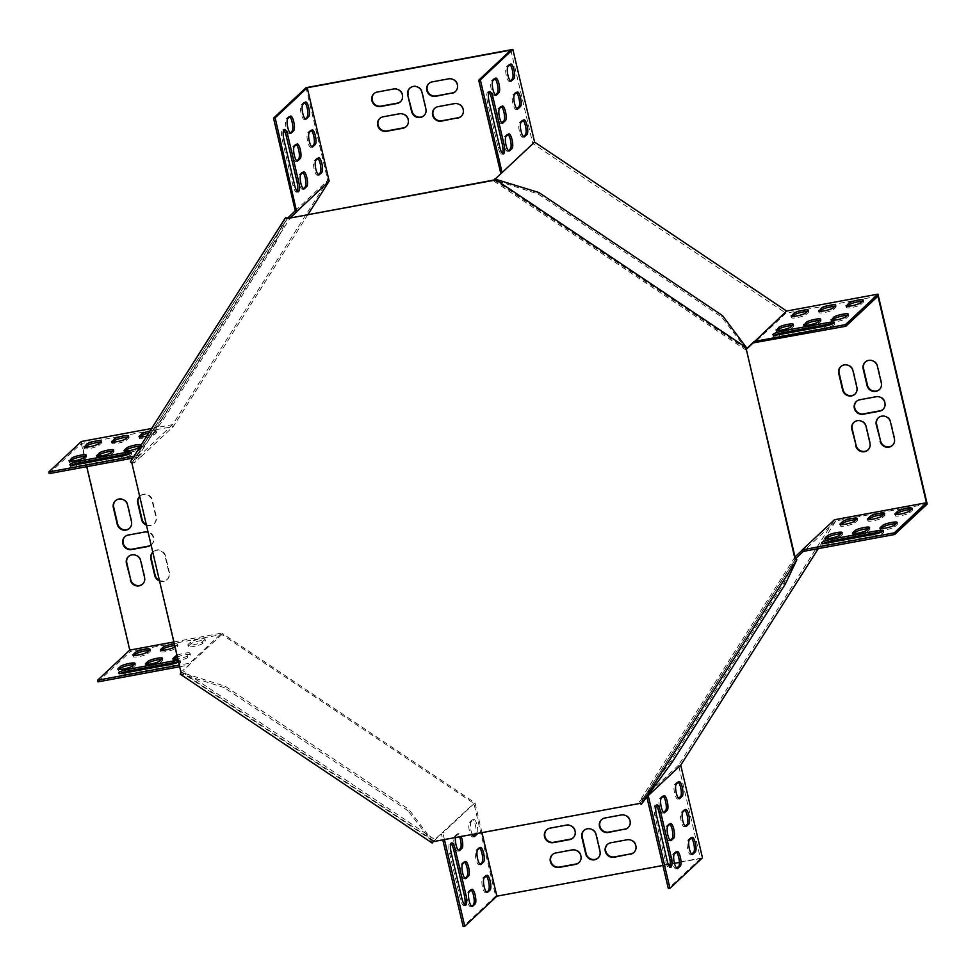 <?xml version="1.0" encoding="UTF-8"?>
<svg xmlns="http://www.w3.org/2000/svg" width="976" height="976" viewBox="0 0 976 976"><rect width="100%" height="100%" fill="white"/><g stroke="black" fill="none" stroke-linecap="round" stroke-linejoin="round"><path stroke-width="0.73" stroke-dasharray="4.88 3.66" d="M131.833 462.856L181.463 672.366L433.49 841.3L640.329 803.041L795.44 558.797L783.984 582.965L670.988 760.877L639.927 803.419M181.06 672.745L180.182 674.123M433.088 841.678L408.883 809.36L225.285 686.299L181.463 672.366M285.931 217.282L274.476 241.438L275.903 242.402L287.359 218.234L132.236 462.478L130.406 461.892M746.213 348.908L494.185 179.974L538.008 193.919L721.606 316.98L746.213 348.908M641.757 803.992L640.329 803.041M672.415 761.841L670.988 760.877M785.412 583.916L783.984 582.965M432.612 842.678L408.005 810.751L408.883 809.36M408.005 810.751L224.407 687.69L225.285 686.299M224.407 687.69L180.584 673.745M495.064 178.596L494.185 179.974M538.886 192.528L538.008 193.919M722.484 315.59L721.606 316.98M275.903 242.402L162.894 420.314L132.236 462.478M274.476 241.438L161.479 419.363L162.894 420.314M161.479 419.363L130.808 461.526M159.539 580.964A7.527 7.137 -133.1 0 0 168.97 572.802L165.09 556.283A7.527 7.137 -133.1 0 0 152.817 552.099A7.527 7.137 -133.1 0 0 152.781 552.148A7.527 7.137 -133.1 0 1 165.493 555.905L169.373 572.424A7.527 7.137 -133.1 0 1 159.393 580.354M151.109 545.035A7.527 7.137 -133.1 0 0 148.12 532.298M679.406 862.43L700.451 858.538L678.552 765.16L834.395 519.781M877.961 296.179L785.948 313.198L753.826 343.284M510.838 50.093L532.737 143.472L785.948 313.198M308.026 214.415L173.313 426.512L141.203 456.597L141.569 456.024L140.141 455.072L132.638 462.099L134.066 463.063L290.409 217.672M49.19 473.616L81.301 443.531L173.313 426.512M81.301 443.531L84.314 456.39M84.448 456.939L85.546 461.624M85.839 462.856L86.73 466.674M173.838 641.952L221.772 633.095L189.661 663.18L179.267 665.107M481.973 832.638L474.983 802.809L221.772 633.095M662.911 865.48L668.34 864.48M670.305 864.114L674.489 863.345M146.461 525.186A7.527 7.137 -133.1 0 0 155.892 517.024L152.012 500.505A7.527 7.137 -133.1 0 0 139.69 496.369M927.2 504.031L835.859 520.928L818.266 548.634M702.476 857.855L495.649 896.114L473.909 803.419L221.881 634.498L130.54 651.382L81.313 441.506M151.622 428.501L172.654 424.609L327.777 180.365L306.037 87.669M406.443 126.343A7.527 7.137 -133.1 0 0 399.794 113.436L383.507 116.449A7.527 7.137 -133.1 0 0 379.859 118.377M855.086 393.987A7.527 7.137 -133.1 0 0 857.27 386.996L853.39 370.465A7.527 7.137 -133.1 0 0 840.922 366.488M129.686 528.162A7.527 7.137 -133.1 0 0 131.858 521.172L127.978 504.641A7.527 7.137 -133.1 0 0 115.51 500.664M455.585 91.39A7.527 7.137 -133.1 0 0 448.948 78.483L432.661 81.496A7.527 7.137 -133.1 0 0 429.013 83.424M892.601 445.251A7.527 7.137 -133.1 0 0 894.785 438.248L890.905 421.73A7.527 7.137 -133.1 0 0 878.437 417.74M598.19 857.88A7.527 7.137 -133.1 0 0 600.374 850.877L596.495 834.358A7.527 7.137 -133.1 0 0 584.026 830.369M883.097 409.286A7.527 7.137 -133.1 0 0 876.46 396.378L860.173 399.391A7.527 7.137 -133.1 0 0 856.525 401.319M424.084 115.546A7.527 7.137 -133.1 0 0 426.268 108.543L422.388 92.012A7.527 7.137 -133.1 0 0 409.92 88.035M151.097 544.974A7.527 7.137 -133.1 0 0 144.948 531.688L128.661 534.689A7.527 7.137 -133.1 0 0 125.013 536.617M628.251 827.526A7.527 7.137 -133.1 0 0 621.614 814.618L605.327 817.632A7.527 7.137 -133.1 0 0 601.667 819.559M579.097 862.491A7.527 7.137 -133.1 0 0 572.461 849.571L556.174 852.585A7.527 7.137 -133.1 0 0 552.526 854.512M634.058 852.316A7.527 7.137 -133.1 0 0 627.422 839.409L611.135 842.422A7.527 7.137 -133.1 0 0 607.487 844.35M573.29 837.701A7.527 7.137 -133.1 0 0 566.641 824.781L550.354 827.794A7.527 7.137 -133.1 0 0 546.706 829.722M879.522 389.473A7.527 7.137 -133.1 0 0 881.694 382.482L877.814 365.951A7.527 7.137 -133.1 0 0 865.346 361.962M400.624 101.553A7.527 7.137 -133.1 0 0 393.987 88.645L377.7 91.659A7.527 7.137 -133.1 0 0 374.052 93.586M142.764 583.941A7.527 7.137 -133.1 0 0 144.948 576.95L141.069 560.419A7.527 7.137 -133.1 0 0 128.6 556.442M868.176 449.765A7.527 7.137 -133.1 0 0 870.348 442.775L866.468 426.244A7.527 7.137 -133.1 0 0 854 422.266M461.404 116.181A7.527 7.137 -133.1 0 0 454.767 103.273L438.48 106.286A7.527 7.137 -133.1 0 0 434.832 108.214M146.315 524.576A7.527 7.137 -133.1 0 0 156.294 516.658L152.415 500.127A7.527 7.137 -133.1 0 0 139.702 496.394M141.569 456.024L134.066 463.063M746.323 349.371L745.737 349.92L493.71 180.987L502.091 172.581M746.262 349.091L745.737 349.92M221.881 634.498L182.744 670.61L434.771 839.543L473.909 803.419M179.657 666.754L189.368 664.961L182.744 670.61M795.001 556.918L639.292 801.711L646.795 794.684L648.223 795.635M795.269 558.04L794.415 557.467M795.562 558.882L640.72 802.662L646.99 796.794M640.72 802.662L639.292 801.711M835.859 520.928L803.346 551.391M678.552 765.16L646.441 795.245L646.844 796.989M881.792 531.932A8.601 1.427 166.8 0 1 883.634 532.371A8.601 1.427 166.8 0 1 873.264 536.202L828.478 544.486A8.601 1.427 166.8 0 1 822.097 544.584A8.601 1.427 166.8 0 1 823.549 543.364M895.956 523.648A7.527 1.244 166.8 0 1 897.469 524.027A7.527 1.244 166.8 0 1 897.261 524.429L894.76 526.772A7.527 1.244 166.8 0 1 886.891 529.529A7.527 1.244 166.8 0 1 880.303 529.809A7.527 1.244 166.8 0 1 880.511 529.407L881.438 528.541M840.983 533.811A7.527 1.244 166.8 0 1 842.508 534.189A7.527 1.244 166.8 0 1 842.3 534.592L839.799 536.934A7.527 1.244 166.8 0 1 831.93 539.704A7.527 1.244 166.8 0 1 825.342 539.972A7.527 1.244 166.8 0 1 825.55 539.582L826.477 538.715M868.469 528.724A7.527 1.244 166.8 0 1 869.982 529.114A7.527 1.244 166.8 0 1 869.787 529.517L867.286 531.859A7.527 1.244 166.8 0 1 859.417 534.616A7.527 1.244 166.8 0 1 852.829 534.897A7.527 1.244 166.8 0 1 853.024 534.494L853.951 533.628M855.989 519.744A7.527 1.244 166.8 0 1 857.514 520.135A7.527 1.244 166.8 0 1 857.306 520.537L854.805 522.88A7.527 1.244 166.8 0 1 846.936 525.637A7.527 1.244 166.8 0 1 840.348 525.918A7.527 1.244 166.8 0 1 840.556 525.515L841.483 524.649M910.962 509.582A7.527 1.244 166.8 0 1 912.475 509.972A7.527 1.244 166.8 0 1 912.267 510.363L909.766 512.717A7.527 1.244 166.8 0 1 901.897 515.474A7.527 1.244 166.8 0 1 895.309 515.755A7.527 1.244 166.8 0 1 895.517 515.352L896.444 514.486M883.475 514.669A7.527 1.244 166.8 0 1 884.988 515.047A7.527 1.244 166.8 0 1 884.793 515.45L882.292 517.792A7.527 1.244 166.8 0 1 874.423 520.55A7.527 1.244 166.8 0 1 867.835 520.83A7.527 1.244 166.8 0 1 868.03 520.428L868.957 519.561M700.451 858.538L668.34 888.624M495.649 896.114L463.136 926.578M656.214 805.639A8.601 2.342 79.5 0 0 655.299 805.237A8.601 2.342 79.5 0 0 654.859 815.57L665.522 861.027A8.601 2.342 79.5 0 0 669.097 867.615A8.601 2.342 79.5 0 0 669.804 866.92M676.405 852.06A7.527 2.05 79.5 0 0 675.599 851.706A7.527 2.05 79.5 0 0 675.282 851.889L672.781 854.232A7.527 2.05 79.5 0 0 672.586 862.467A7.527 2.05 79.5 0 0 675.843 868.86A7.527 2.05 79.5 0 0 676.173 868.689L676.673 868.213M663.326 796.282A7.527 2.05 79.5 0 0 662.521 795.928A7.527 2.05 79.5 0 0 662.192 796.111L659.691 798.453A7.527 2.05 79.5 0 0 659.495 806.688A7.527 2.05 79.5 0 0 662.765 813.081A7.527 2.05 79.5 0 0 663.082 812.91L663.595 812.435M669.865 824.171A7.527 2.05 79.5 0 0 669.06 823.817A7.527 2.05 79.5 0 0 668.743 824L666.242 826.343A7.527 2.05 79.5 0 0 666.047 834.578A7.527 2.05 79.5 0 0 669.304 840.97A7.527 2.05 79.5 0 0 669.634 840.8L670.134 840.324M678.332 782.215A7.527 2.05 79.5 0 0 677.527 781.874A7.527 2.05 79.5 0 0 677.198 782.044L674.697 784.387A7.527 2.05 79.5 0 0 674.501 792.634A7.527 2.05 79.5 0 0 677.771 799.027A7.527 2.05 79.5 0 0 678.088 798.856L678.601 798.38M691.411 837.994A7.527 2.05 79.5 0 0 690.605 837.652A7.527 2.05 79.5 0 0 690.288 837.823L687.787 840.165A7.527 2.05 79.5 0 0 687.592 848.412A7.527 2.05 79.5 0 0 690.849 854.805A7.527 2.05 79.5 0 0 691.179 854.622L691.679 854.159M684.871 810.104A7.527 2.05 79.5 0 0 684.066 809.763A7.527 2.05 79.5 0 0 683.749 809.934L681.248 812.276A7.527 2.05 79.5 0 0 681.053 820.523A7.527 2.05 79.5 0 0 684.31 826.916A7.527 2.05 79.5 0 0 684.64 826.745L685.14 826.269M181.865 671.988L433.893 840.922L434.771 839.543M433.893 840.922L441.396 833.894L442.799 839.872M474.983 802.809L442.872 832.906L442.274 832.504M98.027 681.858L130.54 651.382M178.144 660.313A8.601 1.427 166.8 0 1 180.243 660.752A8.601 1.427 166.8 0 1 178.559 662.057M176.985 655.36A7.527 1.244 166.8 0 1 185.001 653.139A7.527 1.244 166.8 0 1 189.991 653.164A7.527 1.244 166.8 0 1 189.795 653.566L187.294 655.909A7.527 1.244 166.8 0 1 177.839 658.971M204.801 639.5L202.3 641.842A7.527 1.244 166.8 0 1 194.431 644.599A7.527 1.244 166.8 0 1 187.843 644.88A7.527 1.244 166.8 0 1 188.051 644.477L190.552 642.135A7.527 1.244 166.8 0 1 198.409 639.378A7.527 1.244 166.8 0 1 204.997 639.097A7.527 1.244 166.8 0 1 204.801 639.5L205.18 641.159L202.679 643.501A7.527 1.244 166.8 0 1 194.822 646.258A7.527 1.244 166.8 0 1 188.222 646.539A7.527 1.244 166.8 0 1 188.429 646.136L190.93 643.794A7.527 1.244 166.8 0 1 198.799 641.037A7.527 1.244 166.8 0 1 205.387 640.756A7.527 1.244 166.8 0 1 205.18 641.159M174.301 643.904A7.527 1.244 166.8 0 1 177.522 644.184A7.527 1.244 166.8 0 1 177.315 644.587L174.972 646.783M178.535 661.96A8.601 1.427 166.8 0 1 180.621 662.399A8.601 1.427 166.8 0 1 170.251 666.242L125.453 674.526A8.601 1.427 166.8 0 1 119.084 674.611A8.601 1.427 166.8 0 1 120.536 673.403M133.895 664.595A7.527 1.244 166.8 0 1 135.42 664.985A7.527 1.244 166.8 0 1 135.213 665.388L132.712 667.73A7.527 1.244 166.8 0 1 124.843 670.488A7.527 1.244 166.8 0 1 118.255 670.768A7.527 1.244 166.8 0 1 118.462 670.366L119.389 669.499M177.376 657.019A7.527 1.244 166.8 0 1 185.391 654.786A7.527 1.244 166.8 0 1 190.381 654.811A7.527 1.244 166.8 0 1 190.174 655.213L187.673 657.556A7.527 1.244 166.8 0 1 179.816 660.313A7.527 1.244 166.8 0 1 173.216 660.593A7.527 1.244 166.8 0 1 173.423 660.191L174.35 659.325M161.382 659.508A7.527 1.244 166.8 0 1 162.907 659.898A7.527 1.244 166.8 0 1 162.699 660.301L160.198 662.643A7.527 1.244 166.8 0 1 152.329 665.4A7.527 1.244 166.8 0 1 145.741 665.681A7.527 1.244 166.8 0 1 145.949 665.278L146.864 664.412M148.901 650.541A7.527 1.244 166.8 0 1 150.426 650.919A7.527 1.244 166.8 0 1 150.219 651.321L147.718 653.664A7.527 1.244 166.8 0 1 139.849 656.421A7.527 1.244 166.8 0 1 133.261 656.702A7.527 1.244 166.8 0 1 133.468 656.299L134.395 655.433M174.692 645.563A7.527 1.244 166.8 0 1 177.913 645.831A7.527 1.244 166.8 0 1 177.705 646.234L175.204 648.576A7.527 1.244 166.8 0 1 167.335 651.346A7.527 1.244 166.8 0 1 160.747 651.614A7.527 1.244 166.8 0 1 160.955 651.224L161.87 650.358M444.434 839.58L442.872 832.906M455.536 837.518A7.527 2.05 -100.5 0 1 456.121 836.103L458.622 833.76A7.527 2.05 -100.5 0 1 458.952 833.589A7.527 2.05 -100.5 0 1 461.197 836.469M472.213 834.431A7.527 2.05 -100.5 0 1 470.469 827.16A7.527 2.05 -100.5 0 1 471.127 822.048L473.628 819.694A7.527 2.05 -100.5 0 1 473.958 819.523A7.527 2.05 -100.5 0 1 476.996 824.952A7.527 2.05 -100.5 0 1 477.423 833.467M464.6 904.874A8.601 2.342 -100.5 0 1 463.893 905.569A8.601 2.342 -100.5 0 1 460.33 898.981L449.668 853.536A8.601 2.342 -100.5 0 1 450.107 843.191A8.601 2.342 -100.5 0 1 451.022 843.593M471.469 906.167L470.969 906.643A7.527 2.05 -100.5 0 1 470.639 906.814A7.527 2.05 -100.5 0 1 467.382 900.421A7.527 2.05 -100.5 0 1 467.577 892.186L470.078 889.844A7.527 2.05 -100.5 0 1 470.408 889.661A7.527 2.05 -100.5 0 1 471.201 890.014M458.391 850.401L457.89 850.865A7.527 2.05 -100.5 0 1 457.561 851.035A7.527 2.05 -100.5 0 1 454.304 844.643A7.527 2.05 -100.5 0 1 454.499 836.408L457 834.065A7.527 2.05 -100.5 0 1 457.329 833.882A7.527 2.05 -100.5 0 1 459.574 836.774M464.93 878.278L464.43 878.754A7.527 2.05 -100.5 0 1 464.1 878.925A7.527 2.05 -100.5 0 1 460.843 872.532A7.527 2.05 -100.5 0 1 461.038 864.297L463.539 861.954A7.527 2.05 -100.5 0 1 463.868 861.771A7.527 2.05 -100.5 0 1 464.661 862.125M473.397 836.334L472.896 836.81A7.527 2.05 -100.5 0 1 472.567 836.981A7.527 2.05 -100.5 0 1 469.31 830.588A7.527 2.05 -100.5 0 1 469.505 822.341L472.006 819.999A7.527 2.05 -100.5 0 1 472.323 819.828A7.527 2.05 -100.5 0 1 475.373 825.257A7.527 2.05 -100.5 0 1 475.8 833.772M486.475 892.113L485.975 892.589A7.527 2.05 -100.5 0 1 485.645 892.759A7.527 2.05 -100.5 0 1 482.388 886.367A7.527 2.05 -100.5 0 1 482.583 878.119L485.084 875.777A7.527 2.05 -100.5 0 1 485.414 875.606A7.527 2.05 -100.5 0 1 486.207 875.948M479.936 864.224L479.436 864.699A7.527 2.05 -100.5 0 1 479.106 864.87A7.527 2.05 -100.5 0 1 475.849 858.477A7.527 2.05 -100.5 0 1 476.044 850.23L478.545 847.888A7.527 2.05 -100.5 0 1 478.874 847.717A7.527 2.05 -100.5 0 1 479.667 848.059M746.506 348.456L494.588 179.608L493.71 180.987M494.588 179.608L495.515 178.742M532.737 143.472L500.615 173.557M774.712 335.134A8.601 1.427 -13.2 0 0 773.248 336.342A8.601 1.427 -13.2 0 0 779.629 336.256L824.415 327.973A8.601 1.427 -13.2 0 0 834.797 324.13A8.601 1.427 -13.2 0 0 832.955 323.69M832.601 320.311L831.674 321.177A7.527 1.244 -13.2 0 0 831.467 321.58A7.527 1.244 -13.2 0 0 838.055 321.299A7.527 1.244 -13.2 0 0 845.924 318.542L848.425 316.2A7.527 1.244 -13.2 0 0 848.632 315.797A7.527 1.244 -13.2 0 0 847.107 315.407M777.628 330.474L776.701 331.34A7.527 1.244 -13.2 0 0 776.506 331.742A7.527 1.244 -13.2 0 0 783.094 331.462A7.527 1.244 -13.2 0 0 790.95 328.705L793.451 326.362A7.527 1.244 -13.2 0 0 793.659 325.96A7.527 1.244 -13.2 0 0 792.146 325.581M805.115 325.386L804.187 326.252A7.527 1.244 -13.2 0 0 803.98 326.655A7.527 1.244 -13.2 0 0 810.568 326.387A7.527 1.244 -13.2 0 0 818.437 323.617L820.938 321.275A7.527 1.244 -13.2 0 0 821.145 320.872A7.527 1.244 -13.2 0 0 819.633 320.494M792.634 316.419L791.707 317.285A7.527 1.244 -13.2 0 0 791.512 317.688A7.527 1.244 -13.2 0 0 798.1 317.407A7.527 1.244 -13.2 0 0 805.956 314.65L808.457 312.296A7.527 1.244 -13.2 0 0 808.665 311.905A7.527 1.244 -13.2 0 0 807.152 311.515M847.607 306.244L846.68 307.111A7.527 1.244 -13.2 0 0 846.473 307.513A7.527 1.244 -13.2 0 0 853.061 307.233A7.527 1.244 -13.2 0 0 860.93 304.475L863.431 302.133A7.527 1.244 -13.2 0 0 863.638 301.73A7.527 1.244 -13.2 0 0 862.113 301.352M820.121 311.332L819.193 312.198A7.527 1.244 -13.2 0 0 818.986 312.601A7.527 1.244 -13.2 0 0 825.574 312.32A7.527 1.244 -13.2 0 0 833.443 309.563L835.944 307.22A7.527 1.244 -13.2 0 0 836.151 306.818A7.527 1.244 -13.2 0 0 834.639 306.427M488.891 92.22A8.601 2.342 79.5 0 0 487.976 91.829A8.601 2.342 79.5 0 0 487.536 102.163L498.199 147.608A8.601 2.342 79.5 0 0 501.762 154.196A8.601 2.342 79.5 0 0 502.469 153.5M495.027 78.727A7.527 2.05 79.5 0 0 494.222 78.385A7.527 2.05 79.5 0 0 493.893 78.568L491.392 80.91A7.527 2.05 79.5 0 0 491.196 89.145A7.527 2.05 79.5 0 0 494.466 95.538A7.527 2.05 79.5 0 0 494.783 95.367L495.296 94.892M508.106 134.505A7.527 2.05 79.5 0 0 507.3 134.163A7.527 2.05 79.5 0 0 506.983 134.346L504.482 136.689A7.527 2.05 79.5 0 0 504.287 144.924A7.527 2.05 79.5 0 0 507.544 151.317A7.527 2.05 79.5 0 0 507.874 151.146L508.374 150.67M501.566 106.616A7.527 2.05 79.5 0 0 500.761 106.274A7.527 2.05 79.5 0 0 500.444 106.457L497.943 108.8A7.527 2.05 79.5 0 0 497.748 117.035A7.527 2.05 79.5 0 0 501.005 123.427A7.527 2.05 79.5 0 0 501.335 123.257L501.835 122.781M523.112 120.451A7.527 2.05 79.5 0 0 522.306 120.109A7.527 2.05 79.5 0 0 521.989 120.28L519.488 122.622A7.527 2.05 79.5 0 0 519.293 130.869A7.527 2.05 79.5 0 0 522.55 137.262A7.527 2.05 79.5 0 0 522.88 137.079L523.38 136.616M510.033 64.672A7.527 2.05 79.5 0 0 509.228 64.331A7.527 2.05 79.5 0 0 508.899 64.501L506.398 66.844A7.527 2.05 79.5 0 0 506.202 75.091A7.527 2.05 79.5 0 0 509.472 81.484A7.527 2.05 79.5 0 0 509.789 81.301L510.302 80.837M516.572 92.561A7.527 2.05 79.5 0 0 515.767 92.22A7.527 2.05 79.5 0 0 515.45 92.391L512.949 94.733A7.527 2.05 79.5 0 0 512.754 102.98A7.527 2.05 79.5 0 0 516.011 109.373A7.527 2.05 79.5 0 0 516.341 109.19L516.841 108.726M288.103 218.099L289.189 218.819M132.638 462.099L287.542 218.197M295.264 210.828L327.777 180.365M172.654 424.609L140.141 455.072L134.029 456.207M132.785 458.159L141.203 456.597M71.699 465.162A8.601 1.427 -13.2 0 0 70.235 466.382A8.601 1.427 -13.2 0 0 76.616 466.284L121.402 458A8.601 1.427 -13.2 0 0 131.784 454.169A8.601 1.427 -13.2 0 0 129.942 453.73M70.54 461.258L69.625 462.124A7.527 1.244 -13.2 0 0 69.418 462.526A7.527 1.244 -13.2 0 0 76.006 462.246A7.527 1.244 -13.2 0 0 83.875 459.489L86.376 457.146A7.527 1.244 -13.2 0 0 86.583 456.744A7.527 1.244 -13.2 0 0 85.058 456.365M125.514 451.095L124.586 451.961A7.527 1.244 -13.2 0 0 124.379 452.364A7.527 1.244 -13.2 0 0 130.967 452.083A7.527 1.244 -13.2 0 0 138.836 449.326L141.337 446.984A7.527 1.244 -13.2 0 0 141.544 446.581A7.527 1.244 -13.2 0 0 140.019 446.191M98.027 456.182L97.1 457.049A7.527 1.244 -13.2 0 0 96.892 457.451A7.527 1.244 -13.2 0 0 103.493 457.171A7.527 1.244 -13.2 0 0 111.349 454.413L113.85 452.071A7.527 1.244 -13.2 0 0 114.058 451.668A7.527 1.244 -13.2 0 0 112.545 451.278M140.52 437.028L139.592 437.895A7.527 1.244 -13.2 0 0 139.385 438.297A7.527 1.244 -13.2 0 0 145.973 438.029A7.527 1.244 -13.2 0 0 153.842 435.259L156.343 432.917A7.527 1.244 -13.2 0 0 156.55 432.514A7.527 1.244 -13.2 0 0 148.706 433.076M85.546 447.203L84.631 448.069A7.527 1.244 -13.2 0 0 84.424 448.472A7.527 1.244 -13.2 0 0 91.012 448.191A7.527 1.244 -13.2 0 0 98.881 445.434L101.382 443.092A7.527 1.244 -13.2 0 0 101.589 442.689A7.527 1.244 -13.2 0 0 100.064 442.299M113.033 442.116L112.106 442.982A7.527 1.244 -13.2 0 0 111.898 443.385A7.527 1.244 -13.2 0 0 118.499 443.104A7.527 1.244 -13.2 0 0 126.355 440.347L128.856 438.004A7.527 1.244 -13.2 0 0 129.064 437.602A7.527 1.244 -13.2 0 0 127.551 437.224M146.79 436.101A7.527 1.244 -13.2 0 0 153.452 433.612L155.953 431.27A7.527 1.244 -13.2 0 0 156.16 430.867A7.527 1.244 -13.2 0 0 149.999 431.063M297.277 191.455A8.601 2.342 -100.5 0 1 296.558 192.15A8.601 2.342 -100.5 0 1 292.995 185.562L282.332 140.117A8.601 2.342 -100.5 0 1 282.772 129.784A8.601 2.342 -100.5 0 1 283.687 130.174M290.092 132.846L289.591 133.322A7.527 2.05 -100.5 0 1 289.262 133.492A7.527 2.05 -100.5 0 1 286.005 127.1A7.527 2.05 -100.5 0 1 286.2 118.865L288.701 116.522A7.527 2.05 -100.5 0 1 289.03 116.339A7.527 2.05 -100.5 0 1 289.823 116.693M303.17 188.624L302.67 189.1A7.527 2.05 -100.5 0 1 302.34 189.271A7.527 2.05 -100.5 0 1 299.083 182.878A7.527 2.05 -100.5 0 1 299.278 174.643L301.779 172.301A7.527 2.05 -100.5 0 1 302.109 172.118A7.527 2.05 -100.5 0 1 302.902 172.471M296.631 160.735L296.131 161.211A7.527 2.05 -100.5 0 1 295.801 161.382A7.527 2.05 -100.5 0 1 292.544 154.989A7.527 2.05 -100.5 0 1 292.739 146.754L295.24 144.411A7.527 2.05 -100.5 0 1 295.569 144.228A7.527 2.05 -100.5 0 1 296.362 144.582M318.176 174.57L317.676 175.033A7.527 2.05 -100.5 0 1 317.346 175.216A7.527 2.05 -100.5 0 1 314.089 168.824A7.527 2.05 -100.5 0 1 314.284 160.576L316.785 158.234A7.527 2.05 -100.5 0 1 317.115 158.063A7.527 2.05 -100.5 0 1 317.908 158.405M305.098 118.791L304.597 119.255A7.527 2.05 -100.5 0 1 304.268 119.438A7.527 2.05 -100.5 0 1 301.011 113.045A7.527 2.05 -100.5 0 1 301.206 104.798L303.707 102.456A7.527 2.05 -100.5 0 1 304.036 102.285A7.527 2.05 -100.5 0 1 304.829 102.626M311.637 146.681L311.137 147.144A7.527 2.05 -100.5 0 1 310.807 147.327A7.527 2.05 -100.5 0 1 307.55 140.934A7.527 2.05 -100.5 0 1 307.745 132.687L310.246 130.345A7.527 2.05 -100.5 0 1 310.575 130.174A7.527 2.05 -100.5 0 1 311.368 130.516M479.436 864.699L480.375 864.516M478.545 847.888L480.168 847.583M476.044 850.23L477.667 849.937M684.64 826.745L685.567 826.562M681.248 812.276L682.871 811.971M683.749 809.934L685.372 809.629M485.975 892.589L486.914 892.406M485.084 875.777L486.719 875.472M482.583 878.119L484.218 877.827M691.179 854.622L692.106 854.451M687.787 840.165L689.41 839.86M690.288 837.823L691.911 837.518M472.896 836.81L473.824 836.627M472.006 819.999L473.628 819.694M469.505 822.341L471.127 822.048M678.088 798.856L679.028 798.673M674.697 784.387L676.331 784.094M677.198 782.044L678.832 781.739M464.43 878.754L465.369 878.583M463.539 861.954L465.162 861.649M461.038 864.297L462.661 863.992M669.634 840.8L670.561 840.629M666.242 826.343L667.865 826.038M668.743 824L670.366 823.695M457.89 850.865L458.818 850.694M457 834.065L458.622 833.76M454.499 836.408L456.121 836.103M663.082 812.91L664.022 812.74M659.691 798.453L661.325 798.148M662.192 796.111L663.826 795.806M470.969 906.643L471.908 906.472M470.078 889.844L471.713 889.539M467.577 892.186L469.212 891.881M676.173 868.689L677.1 868.518M672.781 854.232L674.404 853.927M675.282 851.889L676.905 851.584M449.668 853.536L451.29 853.231M460.33 898.981L461.953 898.676M665.522 861.027L667.157 860.722M654.859 815.57L656.494 815.277M833.443 309.563L833.053 307.904M835.944 307.22L835.554 305.561M819.193 312.198L818.962 311.21M868.03 520.428L867.81 519.452M882.292 517.792L881.901 516.145M884.793 515.45L884.402 513.803M860.93 304.475L860.539 302.828M863.431 302.133L863.04 300.486M846.68 307.111L846.448 306.135M895.517 515.352L895.285 514.364M909.766 512.717L909.376 511.058M912.267 510.363L911.877 508.716M805.956 314.65L805.578 312.991M808.457 312.296L808.079 310.649M791.707 317.285L791.487 316.297M840.556 525.515L840.324 524.527M854.805 522.88L854.415 521.221M857.306 520.537L856.916 518.878M309.368 132.382L307.745 132.687M311.869 130.04L310.246 130.345M312.076 146.973L311.137 147.144M517.268 109.019L516.341 109.19M514.572 94.428L512.949 94.733M517.073 92.086L515.45 92.391M302.828 104.493L301.206 104.798M305.329 102.151L303.707 102.456M305.525 119.084L304.597 119.255M510.729 81.13L509.789 81.301M508.032 66.539L506.398 66.844M510.533 64.196L508.899 64.501M315.919 160.271L314.284 160.576M318.42 157.929L316.785 158.234M318.615 174.863L317.676 175.033M523.807 136.908L522.88 137.079M521.111 122.317L519.488 122.622M523.612 119.975L521.989 120.28M111.874 442.006L112.106 442.982M128.478 436.357L128.856 438.004M125.977 438.7L126.355 440.347M160.723 650.236L160.955 651.224M174.814 646.929L175.204 648.576M177.315 644.587L177.705 646.234M84.4 447.081L84.631 448.069M100.992 441.433L101.382 443.092M98.491 443.775L98.881 445.434M133.236 655.323L133.468 656.299M147.327 652.017L147.718 653.664M149.828 649.674L150.219 651.321M139.361 436.919L139.592 437.895M155.953 431.27L156.343 432.917M153.452 433.612L153.842 435.259M188.051 644.477L188.429 646.136M202.3 641.842L202.679 643.501M190.552 642.135L190.93 643.794M818.437 323.617L818.047 321.97M820.938 321.275L820.548 319.628M804.187 326.252L803.956 325.276M853.024 534.494L852.804 533.506M867.286 531.859L866.895 530.2M869.787 529.517L869.396 527.857M790.95 328.705L790.572 327.058M793.451 326.362L793.073 324.715M776.701 331.34L776.481 330.364M825.55 539.582L825.318 538.593M839.799 536.934L839.409 535.287M842.3 534.592L841.91 532.945M845.924 318.542L845.533 316.883M848.425 316.2L848.034 314.54M831.674 321.177L831.442 320.189M880.511 529.407L880.279 528.431M894.76 526.772L894.37 525.125M897.261 524.429L896.871 522.782M294.362 146.449L292.739 146.754M296.863 144.106L295.24 144.411M297.07 161.04L296.131 161.211M502.262 123.086L501.335 123.257M499.566 108.495L497.943 108.8M502.067 106.152L500.444 106.457M300.913 174.338L299.278 174.643M303.414 171.996L301.779 172.301M303.609 188.929L302.67 189.1M508.801 150.975L507.874 151.146M506.105 136.384L504.482 136.689M508.606 134.041L506.983 134.346M287.822 118.56L286.2 118.865M290.323 116.217L288.701 116.522M290.519 133.151L289.591 133.322M495.723 95.197L494.783 95.367M493.026 80.605L491.392 80.91M495.527 78.263L493.893 78.568M96.868 456.06L97.1 457.049M113.472 450.412L113.85 452.071M110.971 452.754L111.349 454.413M145.717 664.302L145.949 665.278M159.808 660.996L160.198 662.643M162.309 658.641L162.699 660.301M124.355 450.973L124.586 451.961M140.947 445.324L141.337 446.984M138.446 447.679L138.836 449.326M173.191 659.215L173.423 660.191M187.294 655.909L187.673 657.556M189.795 653.566L190.174 655.213M69.394 461.148L69.625 462.124M85.986 455.499L86.376 457.146M83.485 457.842L83.875 459.489M118.23 669.377L118.462 670.366M132.321 666.071L132.712 667.73M134.822 663.729L135.213 665.388M779.629 336.256L779.238 334.597M824.415 327.973L824.037 326.313M873.264 536.202L872.873 534.555M828.478 544.486L828.087 542.839M294.63 185.269L292.995 185.562M283.967 139.812L282.332 140.117M489.159 101.858L487.536 102.163M499.822 147.315L498.199 147.608M121.012 456.353L121.402 458M76.226 464.637L76.616 466.284M125.074 672.867L125.453 674.526M169.861 664.583L170.251 666.242M478.874 847.717L480.497 847.412M479.106 864.87L480.741 864.565M684.31 826.916L685.933 826.611M684.066 809.763L685.701 809.458M485.414 875.606L487.036 875.301M485.645 892.759L487.28 892.454M690.849 854.805L692.472 854.5M690.605 837.652L692.24 837.347M472.323 819.828L473.958 819.523M472.567 836.981L474.202 836.676M677.771 799.027L679.394 798.722M677.527 781.874L679.162 781.569M463.868 861.771L465.491 861.479M464.1 878.925L465.735 878.632M669.304 840.97L670.927 840.678M669.06 823.817L670.695 823.524M457.329 833.882L458.952 833.589M457.561 851.035L459.196 850.743M662.765 813.081L664.388 812.788M662.521 795.928L664.156 795.635M470.408 889.661L472.03 889.368M470.639 906.814L472.274 906.521M675.843 868.86L677.466 868.567M675.599 851.706L677.234 851.414M450.107 843.191L451.729 842.898M463.893 905.569L465.515 905.264M669.097 867.615L670.719 867.31M655.299 805.237L656.933 804.932M836.151 306.818L835.761 305.159M818.986 312.601L818.596 310.941M867.835 520.83L867.444 519.183M884.988 515.047L884.61 513.4M863.638 301.73L863.248 300.083M846.473 307.513L846.082 305.866M895.309 515.755L894.919 514.096M912.475 509.972L912.084 508.313M808.665 311.905L808.287 310.246M791.512 317.688L791.121 316.029M840.348 525.918L839.958 524.258M857.514 520.135L857.123 518.476M312.198 129.869L310.575 130.174M312.442 147.022L310.807 147.327M517.634 109.068L516.011 109.373M517.402 91.915L515.767 92.22M305.659 101.98L304.036 102.285M305.903 119.133L304.268 119.438M511.095 81.179L509.472 81.484M510.863 64.026L509.228 64.331M318.737 157.758L317.115 158.063M318.981 174.911L317.346 175.216M524.173 136.957L522.55 137.262M523.941 119.804L522.306 120.109M128.673 435.955L129.064 437.602M111.52 441.738L111.898 443.385M160.357 649.967L160.747 651.614M177.522 644.184L177.913 645.831M101.199 441.03L101.589 442.689M84.034 446.813L84.424 448.472M132.87 655.055L133.261 656.702M150.036 649.272L150.426 650.919M156.16 430.867L156.55 432.514M138.995 436.65L139.385 438.297M187.843 644.88L188.222 646.539M204.997 639.097L205.387 640.756M821.145 320.872L820.755 319.225M803.98 326.655L803.59 325.008M852.829 534.897L852.438 533.238M869.982 529.114L869.604 527.455M793.659 325.96L793.281 324.313M776.506 331.742L776.115 330.095M825.342 539.972L824.952 538.325M842.508 534.189L842.117 532.542M848.632 315.797L848.242 314.138M831.467 321.58L831.076 319.921M880.303 529.809L879.913 528.162M897.469 524.027L897.078 522.38M297.192 143.936L295.569 144.228M297.436 161.089L295.801 161.382M502.628 123.135L501.005 123.427M502.396 105.981L500.761 106.274M303.731 171.825L302.109 172.118M303.975 188.978L302.34 189.271M509.179 151.024L507.544 151.317M508.935 133.871L507.3 134.163M290.653 116.046L289.03 116.339M290.897 133.2L289.262 133.492M496.089 95.245L494.466 95.538M495.857 78.092L494.222 78.385M113.667 450.009L114.058 451.668M96.514 455.792L96.892 457.451M145.351 664.034L145.741 665.681M162.516 658.251L162.907 659.898M141.154 444.934L141.544 446.581M123.989 450.705L124.379 452.364M172.837 658.946L173.216 660.593M189.991 653.164L190.381 654.811M86.193 455.097L86.583 456.744M69.028 460.879L69.418 462.526M117.864 669.109L118.255 670.768M135.03 663.326L135.42 664.985M773.248 336.342L772.87 334.695M834.797 324.13L834.407 322.483M883.634 532.371L883.256 530.712M822.097 544.584L821.707 542.924M298.192 191.857L296.558 192.15M284.394 129.479L282.772 129.784M489.598 91.524L487.976 91.829M503.384 153.903L501.762 154.196M131.394 452.51L131.784 454.169M69.857 464.722L70.235 466.382M118.694 672.964L119.084 674.611M180.243 660.752L180.621 662.399"/><path stroke-width="1.46" d="M795.44 558.797L746.213 348.908L795.05 559.175L796.867 559.76L641.354 804.37L639.927 803.419L433.088 841.678L432.222 843.057L433.283 841.641M494.002 180.011L286.956 218.612L285.529 217.66L130.406 461.892L131.833 462.856L181.06 672.745L180.182 674.123L432.222 843.057M494.661 178.974L538.886 192.528L722.484 315.59L746.689 347.907L494.661 178.974L493.783 180.353L286.956 218.612M795.05 559.175L796.465 560.126M746.689 347.907L745.81 349.286M796.867 559.76L785.412 583.916L672.415 761.841L641.354 804.37M747.091 347.529L746.213 348.908M285.529 217.66L287.359 218.234M150.841 558.919L151.243 558.54A7.527 7.137 -133.1 0 1 152.781 552.172A7.527 7.137 -133.1 0 0 150.841 558.919L154.72 575.437A7.527 7.137 -133.1 0 0 159.539 580.964M383.117 116.827A7.527 7.137 -133.1 0 0 378.407 127.27A7.527 7.137 -133.1 0 0 386.508 131.284L402.795 128.271A7.527 7.137 -133.1 0 0 407.492 117.828A7.527 7.137 -133.1 0 0 399.404 113.814L383.117 116.827M852.987 370.843A7.527 7.137 -133.1 0 0 840.714 366.671A7.527 7.137 -133.1 0 0 838.738 373.479L842.617 390.01A7.527 7.137 -133.1 0 0 854.891 394.182A7.527 7.137 -133.1 0 0 856.867 387.374L852.987 370.843M127.588 505.019A7.527 7.137 -133.1 0 0 115.314 500.847A7.527 7.137 -133.1 0 0 113.338 507.654L117.205 524.185A7.527 7.137 -133.1 0 0 129.479 528.358A7.527 7.137 -133.1 0 0 131.455 521.55L127.588 505.019M451.937 93.318A7.527 7.137 -133.1 0 0 456.646 82.875A7.527 7.137 -133.1 0 0 448.545 78.861L432.258 81.874A7.527 7.137 -133.1 0 0 427.549 92.317A7.527 7.137 -133.1 0 0 435.65 96.331L452.339 92.94A7.527 7.137 -133.1 0 0 455.585 91.39M880.132 441.262A7.527 7.137 -133.1 0 0 892.406 445.446A7.527 7.137 -133.1 0 0 894.382 438.627L890.502 422.108A7.527 7.137 -133.1 0 0 878.229 417.923A7.527 7.137 -133.1 0 0 876.253 424.743L880.535 440.896A7.527 7.137 -133.1 0 0 892.601 445.251M599.972 851.255L596.104 834.724A7.527 7.137 -133.1 0 0 583.831 830.552A7.527 7.137 -133.1 0 0 581.855 837.359L585.722 853.89A7.527 7.137 -133.1 0 0 597.995 858.063A7.527 7.137 -133.1 0 0 599.972 851.255M876.058 396.756L859.771 399.77A7.527 7.137 -133.1 0 0 855.061 410.213A7.527 7.137 -133.1 0 0 863.162 414.227L879.449 411.213A7.527 7.137 -133.1 0 0 884.158 400.77A7.527 7.137 -133.1 0 0 876.058 396.756M407.736 95.026L411.616 111.557A7.527 7.137 -133.1 0 0 423.889 115.729A7.527 7.137 -133.1 0 0 425.865 108.922L421.986 92.391A7.527 7.137 -133.1 0 0 409.713 88.218A7.527 7.137 -133.1 0 0 407.736 95.026L412.018 111.179A7.527 7.137 -133.1 0 0 424.084 115.546M148.12 532.298A7.527 7.137 -133.1 0 0 144.546 532.054L128.259 535.068A7.527 7.137 -133.1 0 0 123.549 545.523A7.527 7.137 -133.1 0 0 131.65 549.537L147.937 546.523A7.527 7.137 -133.1 0 0 151.109 545.035M624.603 829.454A7.527 7.137 -133.1 0 0 629.313 819.01A7.527 7.137 -133.1 0 0 621.212 814.997L604.925 818.01A7.527 7.137 -133.1 0 0 600.216 828.453A7.527 7.137 -133.1 0 0 608.316 832.467L625.006 829.075A7.527 7.137 -133.1 0 0 628.251 827.526M555.771 852.963A7.527 7.137 -133.1 0 0 551.062 863.418A7.527 7.137 -133.1 0 0 559.163 867.42L575.45 864.419A7.527 7.137 -133.1 0 0 580.159 853.963A7.527 7.137 -133.1 0 0 572.058 849.95L555.771 852.963M802.284 549.866L894.297 532.847L926.407 502.75L834.395 519.781L802.284 549.866L801.918 550.44L803.346 551.391L795.843 558.431L795.269 558.04M926.407 502.75L877.961 296.179L845.85 326.265L845.46 324.618L877.973 294.142L927.2 504.031L894.687 534.494L803.346 551.391M273.524 118.145L306.037 87.669L512.864 49.422L480.351 79.886L478.716 80.191L510.838 50.093L307.257 87.742L275.147 117.84L273.524 118.145L295.264 210.828L296.692 211.792L275.147 117.84M308.026 214.415L329.168 181.121L307.257 87.742M85.546 461.624L85.839 462.856M86.73 466.674L129.759 650.114L173.838 641.952M481.973 832.638L496.882 896.188L662.911 865.48M668.34 864.48L670.305 864.114M674.489 863.345L679.406 862.43M630.411 854.244A7.527 7.137 -133.1 0 0 635.12 843.801A7.527 7.137 -133.1 0 0 627.019 839.787L610.732 842.8A7.527 7.137 -133.1 0 0 606.023 853.244A7.527 7.137 -133.1 0 0 614.124 857.257L630.813 853.866A7.527 7.137 -133.1 0 0 634.058 852.316M549.952 828.173A7.527 7.137 -133.1 0 0 545.255 838.628A7.527 7.137 -133.1 0 0 553.343 842.63L569.63 839.628A7.527 7.137 -133.1 0 0 574.339 829.173A7.527 7.137 -133.1 0 0 566.239 825.159L549.952 828.173M877.424 366.329A7.527 7.137 -133.1 0 0 865.151 362.145A7.527 7.137 -133.1 0 0 863.174 368.965L867.042 385.483A7.527 7.137 -133.1 0 0 879.315 389.668A7.527 7.137 -133.1 0 0 881.291 382.848L877.424 366.329M377.297 92.037A7.527 7.137 -133.1 0 0 372.588 102.492A7.527 7.137 -133.1 0 0 380.689 106.494L396.976 103.48A7.527 7.137 -133.1 0 0 401.685 93.037A7.527 7.137 -133.1 0 0 393.584 89.023L377.297 92.037M130.296 579.964A7.527 7.137 -133.1 0 0 142.569 584.136A7.527 7.137 -133.1 0 0 144.546 577.328L140.666 560.797A7.527 7.137 -133.1 0 0 128.393 556.625A7.527 7.137 -133.1 0 0 126.416 563.433L130.699 579.585A7.527 7.137 -133.1 0 0 142.764 583.941M855.696 445.788A7.527 7.137 -133.1 0 0 867.969 449.96A7.527 7.137 -133.1 0 0 869.945 443.153L866.078 426.622A7.527 7.137 -133.1 0 0 853.805 422.449A7.527 7.137 -133.1 0 0 851.828 429.257L856.098 445.41A7.527 7.137 -133.1 0 0 868.176 449.765M457.756 118.108A7.527 7.137 -133.1 0 0 462.465 107.665A7.527 7.137 -133.1 0 0 454.365 103.651L438.078 106.665A7.527 7.137 -133.1 0 0 433.368 117.108A7.527 7.137 -133.1 0 0 441.469 121.122L458.159 117.73A7.527 7.137 -133.1 0 0 461.404 116.181M139.69 496.369A7.527 7.137 -133.1 0 0 137.762 503.14L141.642 519.659A7.527 7.137 -133.1 0 0 146.461 525.186M818.266 548.634L680.736 765.172L702.476 857.855L669.963 888.331L648.223 795.635L680.736 765.172M132.785 458.159L49.19 473.616L48.8 471.969L81.313 441.506L151.622 428.501M512.864 49.422L534.604 142.106L786.632 311.039L877.973 294.142M151.243 558.54L155.123 575.071A7.527 7.137 -133.1 0 0 159.393 580.354M379.859 118.377A7.527 7.137 -133.1 0 0 386.899 130.918L403.186 127.905A7.527 7.137 -133.1 0 0 406.443 126.343M840.922 366.488A7.527 7.137 -133.1 0 0 839.14 373.1L843.02 389.631A7.527 7.137 -133.1 0 0 855.086 393.987M115.51 500.664A7.527 7.137 -133.1 0 0 113.728 507.276L117.608 523.807A7.527 7.137 -133.1 0 0 129.686 528.162M429.013 83.424A7.527 7.137 -133.1 0 0 436.052 95.953L452.339 92.94M878.437 417.74A7.527 7.137 -133.1 0 0 876.655 424.365L880.535 440.896M584.026 830.369A7.527 7.137 -133.1 0 0 582.245 836.993L586.125 853.512A7.527 7.137 -133.1 0 0 598.19 857.88M856.525 401.319A7.527 7.137 -133.1 0 0 863.565 413.848L879.852 410.835A7.527 7.137 -133.1 0 0 883.097 409.286M409.92 88.035A7.527 7.137 -133.1 0 0 408.139 94.66M125.013 536.617A7.527 7.137 -133.1 0 0 132.053 549.159L148.34 546.145A7.527 7.137 -133.1 0 0 151.097 544.974M601.667 819.559A7.527 7.137 -133.1 0 0 608.719 832.089L625.006 829.075M552.526 854.512A7.527 7.137 -133.1 0 0 559.565 867.054L575.852 864.041A7.527 7.137 -133.1 0 0 579.097 862.491M607.487 844.35A7.527 7.137 -133.1 0 0 614.526 856.879L630.813 853.866M546.706 829.722A7.527 7.137 -133.1 0 0 553.746 842.264L570.033 839.25A7.527 7.137 -133.1 0 0 573.29 837.701M865.346 361.962A7.527 7.137 -133.1 0 0 863.565 368.586L867.444 385.117A7.527 7.137 -133.1 0 0 879.522 389.473M374.052 93.586A7.527 7.137 -133.1 0 0 381.091 106.128L397.378 103.114A7.527 7.137 -133.1 0 0 400.624 101.553M128.6 556.442A7.527 7.137 -133.1 0 0 126.819 563.054L130.699 579.585M854 422.266A7.527 7.137 -133.1 0 0 852.219 428.879L856.098 445.41M434.832 108.214A7.527 7.137 -133.1 0 0 441.872 120.743L458.159 117.73M139.702 496.394A7.527 7.137 -133.1 0 0 138.165 502.762L142.045 519.293A7.527 7.137 -133.1 0 0 146.315 524.576M786.632 311.039L746.323 349.371M845.46 324.618L754.119 341.502L746.262 349.091M801.918 550.44L795.001 556.918M646.99 796.794L648.223 795.635M894.297 532.847L894.687 534.494M832.089 539.081L876.875 530.798A8.601 1.427 166.8 0 1 883.256 530.712A8.601 1.427 166.8 0 1 872.873 534.555L828.087 542.839A8.601 1.427 166.8 0 1 821.707 542.924A8.601 1.427 166.8 0 1 832.089 539.081L832.479 540.741L877.265 532.457A8.601 1.427 166.8 0 1 881.792 531.932M896.871 522.782L894.37 525.125A7.527 1.244 166.8 0 1 886.513 527.882A7.527 1.244 166.8 0 1 879.913 528.162A7.527 1.244 166.8 0 1 880.12 527.76L882.621 525.417A7.527 1.244 166.8 0 1 890.49 522.66A7.527 1.244 166.8 0 1 897.078 522.38A7.527 1.244 166.8 0 1 896.871 522.782M841.91 532.945L839.409 535.287A7.527 1.244 166.8 0 1 831.54 538.044A7.527 1.244 166.8 0 1 824.952 538.325A7.527 1.244 166.8 0 1 825.159 537.922L827.66 535.58A7.527 1.244 166.8 0 1 835.529 532.823A7.527 1.244 166.8 0 1 842.117 532.542A7.527 1.244 166.8 0 1 841.91 532.945M869.396 527.857L866.895 530.2A7.527 1.244 166.8 0 1 859.026 532.957A7.527 1.244 166.8 0 1 852.438 533.238A7.527 1.244 166.8 0 1 852.646 532.835L855.147 530.493A7.527 1.244 166.8 0 1 863.004 527.735A7.527 1.244 166.8 0 1 869.604 527.455A7.527 1.244 166.8 0 1 869.396 527.857M856.916 518.878L854.415 521.221A7.527 1.244 166.8 0 1 846.546 523.99A7.527 1.244 166.8 0 1 839.958 524.258A7.527 1.244 166.8 0 1 840.165 523.856L842.666 521.513A7.527 1.244 166.8 0 1 850.535 518.756A7.527 1.244 166.8 0 1 857.123 518.476A7.527 1.244 166.8 0 1 856.916 518.878M911.877 508.716L909.376 511.058A7.527 1.244 166.8 0 1 901.519 513.815A7.527 1.244 166.8 0 1 894.919 514.096A7.527 1.244 166.8 0 1 895.126 513.693L897.627 511.351A7.527 1.244 166.8 0 1 905.496 508.594A7.527 1.244 166.8 0 1 912.084 508.313A7.527 1.244 166.8 0 1 911.877 508.716M884.402 513.803L881.901 516.145A7.527 1.244 166.8 0 1 874.032 518.903A7.527 1.244 166.8 0 1 867.444 519.183A7.527 1.244 166.8 0 1 867.652 518.781L870.153 516.438A7.527 1.244 166.8 0 1 878.01 513.681A7.527 1.244 166.8 0 1 884.61 513.4A7.527 1.244 166.8 0 1 884.402 513.803M823.549 543.364A8.601 1.427 166.8 0 1 832.479 540.741M881.438 528.541L883.012 527.064A7.527 1.244 166.8 0 1 888.624 524.844A7.527 1.244 166.8 0 1 895.956 523.648M826.477 538.715L828.051 537.227A7.527 1.244 166.8 0 1 833.663 535.007A7.527 1.244 166.8 0 1 840.983 533.811M853.951 533.628L855.525 532.152A7.527 1.244 166.8 0 1 861.137 529.919A7.527 1.244 166.8 0 1 868.469 528.724M841.483 524.649L843.057 523.173A7.527 1.244 166.8 0 1 848.669 520.952A7.527 1.244 166.8 0 1 855.989 519.744M896.444 514.486L898.018 513.01A7.527 1.244 166.8 0 1 903.63 510.777A7.527 1.244 166.8 0 1 910.962 509.582M868.957 519.561L870.531 518.085A7.527 1.244 166.8 0 1 876.143 515.865A7.527 1.244 166.8 0 1 883.475 514.669M669.963 888.331L668.34 888.624L646.844 796.989M496.882 896.188L464.771 926.285L463.136 926.578L442.799 839.872M669.804 866.92A8.601 2.342 79.5 0 0 669.524 857.27L658.861 811.825A8.601 2.342 79.5 0 0 656.214 805.639M676.673 868.213L678.674 866.346A7.527 2.05 79.5 0 0 679.113 859.441A7.527 2.05 79.5 0 0 676.405 852.06M663.595 812.435L665.583 810.568A7.527 2.05 79.5 0 0 666.022 803.663A7.527 2.05 79.5 0 0 663.326 796.282M670.134 840.324L672.135 838.457A7.527 2.05 79.5 0 0 672.574 831.552A7.527 2.05 79.5 0 0 669.865 824.171M678.601 798.38L680.589 796.501A7.527 2.05 79.5 0 0 681.028 789.596A7.527 2.05 79.5 0 0 678.332 782.215M691.679 854.159L693.68 852.28A7.527 2.05 79.5 0 0 694.119 845.375A7.527 2.05 79.5 0 0 691.411 837.994M685.14 826.269L687.141 824.391A7.527 2.05 79.5 0 0 687.58 817.485A7.527 2.05 79.5 0 0 684.871 810.104M667.157 860.722A8.601 2.342 79.5 0 0 670.719 867.31A8.601 2.342 79.5 0 0 671.159 856.977L660.496 811.52A8.601 2.342 79.5 0 0 656.933 804.932A8.601 2.342 79.5 0 0 656.494 815.277L667.157 860.722M674.404 853.927A7.527 2.05 79.5 0 0 674.209 862.174A7.527 2.05 79.5 0 0 677.466 868.567A7.527 2.05 79.5 0 0 677.795 868.384L680.296 866.041A7.527 2.05 79.5 0 0 680.492 857.806A7.527 2.05 79.5 0 0 677.234 851.414A7.527 2.05 79.5 0 0 676.905 851.584L674.404 853.927M661.325 798.148A7.527 2.05 79.5 0 0 661.13 806.396A7.527 2.05 79.5 0 0 664.388 812.788A7.527 2.05 79.5 0 0 664.717 812.605L667.218 810.263A7.527 2.05 79.5 0 0 667.413 802.028A7.527 2.05 79.5 0 0 664.156 795.635A7.527 2.05 79.5 0 0 663.826 795.806L661.325 798.148M667.865 826.038A7.527 2.05 79.5 0 0 667.669 834.285A7.527 2.05 79.5 0 0 670.927 840.678A7.527 2.05 79.5 0 0 671.256 840.495L673.757 838.152A7.527 2.05 79.5 0 0 673.952 829.917A7.527 2.05 79.5 0 0 670.695 823.524A7.527 2.05 79.5 0 0 670.366 823.695L667.865 826.038M676.331 784.094A7.527 2.05 79.5 0 0 676.136 792.329A7.527 2.05 79.5 0 0 679.394 798.722A7.527 2.05 79.5 0 0 679.723 798.551L682.224 796.209A7.527 2.05 79.5 0 0 682.419 787.961A7.527 2.05 79.5 0 0 679.162 781.569A7.527 2.05 79.5 0 0 678.832 781.739L676.331 784.094M689.41 839.86A7.527 2.05 79.5 0 0 689.215 848.107A7.527 2.05 79.5 0 0 692.472 854.5A7.527 2.05 79.5 0 0 692.801 854.329L695.302 851.987A7.527 2.05 79.5 0 0 695.498 843.74A7.527 2.05 79.5 0 0 692.24 837.347A7.527 2.05 79.5 0 0 691.911 837.518L689.41 839.86M682.871 811.971A7.527 2.05 79.5 0 0 682.675 820.218A7.527 2.05 79.5 0 0 685.933 826.611A7.527 2.05 79.5 0 0 686.262 826.44L688.763 824.098A7.527 2.05 79.5 0 0 688.958 815.851A7.527 2.05 79.5 0 0 685.701 809.458A7.527 2.05 79.5 0 0 685.372 809.629L682.871 811.971M179.267 665.107L97.637 680.199L98.027 681.858L179.657 666.754M97.637 680.199L129.759 650.114M178.559 662.057A8.601 1.427 166.8 0 1 169.861 664.583L125.074 672.867A8.601 1.427 166.8 0 1 118.694 672.964A8.601 1.427 166.8 0 1 129.076 669.121L173.862 660.837A8.601 1.427 166.8 0 1 178.144 660.313M134.822 663.729L132.321 666.071A7.527 1.244 166.8 0 1 124.464 668.828A7.527 1.244 166.8 0 1 117.864 669.109A7.527 1.244 166.8 0 1 118.072 668.706L120.573 666.364A7.527 1.244 166.8 0 1 128.442 663.607A7.527 1.244 166.8 0 1 135.03 663.326A7.527 1.244 166.8 0 1 134.822 663.729M177.839 658.971A7.527 1.244 166.8 0 1 172.837 658.946A7.527 1.244 166.8 0 1 173.045 658.544L175.546 656.201A7.527 1.244 166.8 0 1 176.985 655.36M162.309 658.641L159.808 660.996A7.527 1.244 166.8 0 1 151.939 663.753A7.527 1.244 166.8 0 1 145.351 664.034A7.527 1.244 166.8 0 1 145.558 663.631L148.059 661.289A7.527 1.244 166.8 0 1 155.928 658.519A7.527 1.244 166.8 0 1 162.516 658.251A7.527 1.244 166.8 0 1 162.309 658.641M149.828 649.674L147.327 652.017A7.527 1.244 166.8 0 1 139.47 654.774A7.527 1.244 166.8 0 1 132.87 655.055A7.527 1.244 166.8 0 1 133.078 654.652L135.579 652.31A7.527 1.244 166.8 0 1 143.448 649.552A7.527 1.244 166.8 0 1 150.036 649.272A7.527 1.244 166.8 0 1 149.828 649.674M174.972 646.783L174.814 646.929A7.527 1.244 166.8 0 1 166.945 649.687A7.527 1.244 166.8 0 1 160.357 649.967A7.527 1.244 166.8 0 1 160.564 649.565L163.065 647.222A7.527 1.244 166.8 0 1 174.301 643.904M120.536 673.403A8.601 1.427 166.8 0 1 129.454 670.768L174.253 662.484A8.601 1.427 166.8 0 1 178.535 661.96M119.389 669.499L120.963 668.023A7.527 1.244 166.8 0 1 126.575 665.791A7.527 1.244 166.8 0 1 133.895 664.595M174.35 659.325L175.924 657.848A7.527 1.244 166.8 0 1 177.376 657.019M146.864 664.412L148.45 662.936A7.527 1.244 166.8 0 1 154.062 660.715A7.527 1.244 166.8 0 1 161.382 659.508M134.395 655.433L135.969 653.957A7.527 1.244 166.8 0 1 141.581 651.736A7.527 1.244 166.8 0 1 148.901 650.541M161.87 650.358L163.456 648.869A7.527 1.244 166.8 0 1 174.692 645.563M464.771 926.285L444.434 839.58M455.292 849.486L465.955 894.931A8.601 2.342 -100.5 0 1 465.515 905.264A8.601 2.342 -100.5 0 1 461.953 898.676L451.29 853.231A8.601 2.342 -100.5 0 1 451.729 842.898A8.601 2.342 -100.5 0 1 455.292 849.486L453.669 849.779L464.332 895.236A8.601 2.342 -100.5 0 1 464.6 904.874M475.105 903.996L472.604 906.338A7.527 2.05 -100.5 0 1 472.274 906.521A7.527 2.05 -100.5 0 1 469.017 900.128A7.527 2.05 -100.5 0 1 469.212 891.881L471.713 889.539A7.527 2.05 -100.5 0 1 472.03 889.368A7.527 2.05 -100.5 0 1 475.3 895.761A7.527 2.05 -100.5 0 1 475.105 903.996L471.469 906.167M461.197 836.469A7.527 2.05 -100.5 0 1 462.014 848.217L459.513 850.56A7.527 2.05 -100.5 0 1 459.196 850.743A7.527 2.05 -100.5 0 1 456.317 845.948A7.527 2.05 -100.5 0 1 455.536 837.518M468.553 876.106L466.052 878.449A7.527 2.05 -100.5 0 1 465.735 878.632A7.527 2.05 -100.5 0 1 462.465 872.239A7.527 2.05 -100.5 0 1 462.661 863.992L465.162 861.649A7.527 2.05 -100.5 0 1 465.491 861.479A7.527 2.05 -100.5 0 1 468.748 867.871A7.527 2.05 -100.5 0 1 468.553 876.106L464.93 878.278M477.423 833.467A7.527 2.05 -100.5 0 1 477.02 834.163L474.519 836.505A7.527 2.05 -100.5 0 1 474.202 836.676A7.527 2.05 -100.5 0 1 472.213 834.431M490.111 889.941L487.61 892.284A7.527 2.05 -100.5 0 1 487.28 892.454A7.527 2.05 -100.5 0 1 484.023 886.062A7.527 2.05 -100.5 0 1 484.218 877.827L486.719 875.472A7.527 2.05 -100.5 0 1 487.036 875.301A7.527 2.05 -100.5 0 1 490.306 881.694A7.527 2.05 -100.5 0 1 490.111 889.941L486.475 892.113M483.559 862.052L481.058 864.394A7.527 2.05 -100.5 0 1 480.741 864.565A7.527 2.05 -100.5 0 1 477.471 858.172A7.527 2.05 -100.5 0 1 477.667 849.937L480.168 847.583A7.527 2.05 -100.5 0 1 480.497 847.412A7.527 2.05 -100.5 0 1 483.754 853.805A7.527 2.05 -100.5 0 1 483.559 862.052L479.936 864.224M451.022 843.593A8.601 2.342 -100.5 0 1 453.669 849.779M471.201 890.014A7.527 2.05 -100.5 0 1 473.909 897.395A7.527 2.05 -100.5 0 1 473.47 904.301M459.574 836.774A7.527 2.05 -100.5 0 1 460.391 848.522L458.391 850.401M464.661 862.125A7.527 2.05 -100.5 0 1 467.37 869.506A7.527 2.05 -100.5 0 1 466.931 876.411M475.8 833.772A7.527 2.05 -100.5 0 1 475.397 834.456L473.397 836.334M486.207 875.948A7.527 2.05 -100.5 0 1 488.915 883.329A7.527 2.05 -100.5 0 1 488.476 890.234M479.667 848.059A7.527 2.05 -100.5 0 1 482.376 855.44A7.527 2.05 -100.5 0 1 481.937 862.345M495.515 178.742L534.604 142.106M478.716 80.191L500.859 173.728M753.24 342.893L845.85 326.265M832.955 323.69A8.601 1.427 -13.2 0 0 828.417 324.227L783.63 332.511A8.601 1.427 -13.2 0 0 774.712 335.134M847.107 315.407A7.527 1.244 -13.2 0 0 839.787 316.602A7.527 1.244 -13.2 0 0 834.175 318.835L832.601 320.311M792.146 325.581A7.527 1.244 -13.2 0 0 784.814 326.777A7.527 1.244 -13.2 0 0 779.202 328.997L777.628 330.474M819.633 320.494A7.527 1.244 -13.2 0 0 812.3 321.69A7.527 1.244 -13.2 0 0 806.688 323.91L805.115 325.386M807.152 311.515A7.527 1.244 -13.2 0 0 799.82 312.71A7.527 1.244 -13.2 0 0 794.208 314.931L792.634 316.419M862.113 301.352A7.527 1.244 -13.2 0 0 854.793 302.548A7.527 1.244 -13.2 0 0 849.181 304.768L847.607 306.244M834.639 306.427A7.527 1.244 -13.2 0 0 827.306 307.623A7.527 1.244 -13.2 0 0 821.694 309.856L820.121 311.332M824.037 326.313A8.601 1.427 -13.2 0 0 834.407 322.483A8.601 1.427 -13.2 0 0 828.038 322.568L783.24 330.852A8.601 1.427 -13.2 0 0 772.87 334.695A8.601 1.427 -13.2 0 0 779.238 334.597L824.037 326.313M831.284 319.518A7.527 1.244 -13.2 0 0 831.076 319.921A7.527 1.244 -13.2 0 0 837.664 319.64A7.527 1.244 -13.2 0 0 845.533 316.883L848.034 314.54A7.527 1.244 -13.2 0 0 848.242 314.138A7.527 1.244 -13.2 0 0 841.654 314.418A7.527 1.244 -13.2 0 0 833.785 317.176L831.442 320.189M776.323 329.693A7.527 1.244 -13.2 0 0 776.115 330.095A7.527 1.244 -13.2 0 0 782.703 329.815A7.527 1.244 -13.2 0 0 790.572 327.058L793.073 324.715A7.527 1.244 -13.2 0 0 793.281 324.313A7.527 1.244 -13.2 0 0 786.68 324.581A7.527 1.244 -13.2 0 0 778.824 327.35L776.481 330.364M803.797 324.605A7.527 1.244 -13.2 0 0 803.59 325.008A7.527 1.244 -13.2 0 0 810.19 324.727A7.527 1.244 -13.2 0 0 818.047 321.97L820.548 319.628A7.527 1.244 -13.2 0 0 820.755 319.225A7.527 1.244 -13.2 0 0 814.167 319.506A7.527 1.244 -13.2 0 0 806.298 322.263L803.956 325.276M791.329 315.626A7.527 1.244 -13.2 0 0 791.121 316.029A7.527 1.244 -13.2 0 0 797.709 315.748A7.527 1.244 -13.2 0 0 805.578 312.991L808.079 310.649A7.527 1.244 -13.2 0 0 808.287 310.246A7.527 1.244 -13.2 0 0 801.686 310.527A7.527 1.244 -13.2 0 0 793.83 313.284L791.487 316.297M846.29 305.464A7.527 1.244 -13.2 0 0 846.082 305.866A7.527 1.244 -13.2 0 0 852.67 305.586A7.527 1.244 -13.2 0 0 860.539 302.828L863.04 300.486A7.527 1.244 -13.2 0 0 863.248 300.083A7.527 1.244 -13.2 0 0 856.66 300.364A7.527 1.244 -13.2 0 0 848.791 303.121L846.448 306.135M818.803 310.539A7.527 1.244 -13.2 0 0 818.596 310.941A7.527 1.244 -13.2 0 0 825.196 310.673A7.527 1.244 -13.2 0 0 833.053 307.904L835.554 305.561A7.527 1.244 -13.2 0 0 835.761 305.159A7.527 1.244 -13.2 0 0 829.173 305.439A7.527 1.244 -13.2 0 0 821.304 308.196L818.962 311.21M480.351 79.886L502.091 172.581M502.469 153.5A8.601 2.342 79.5 0 0 502.201 143.862L491.538 98.417A8.601 2.342 79.5 0 0 488.891 92.22M495.296 94.892L497.284 93.025A7.527 2.05 79.5 0 0 497.723 86.12A7.527 2.05 79.5 0 0 495.027 78.727M508.374 150.67L510.375 148.803A7.527 2.05 79.5 0 0 510.814 141.898A7.527 2.05 79.5 0 0 508.106 134.505M501.835 122.781L503.836 120.914A7.527 2.05 79.5 0 0 504.275 114.009A7.527 2.05 79.5 0 0 501.566 106.616M523.38 136.616L525.381 134.737A7.527 2.05 79.5 0 0 525.82 127.832A7.527 2.05 79.5 0 0 523.112 120.451M510.302 80.837L512.29 78.958A7.527 2.05 79.5 0 0 512.729 72.053A7.527 2.05 79.5 0 0 510.033 64.672M516.841 108.726L518.842 106.848A7.527 2.05 79.5 0 0 519.281 99.942A7.527 2.05 79.5 0 0 516.572 92.561M493.161 98.112A8.601 2.342 79.5 0 0 489.598 91.524A8.601 2.342 79.5 0 0 489.159 101.858L499.822 147.315A8.601 2.342 79.5 0 0 503.384 153.903A8.601 2.342 79.5 0 0 503.823 143.557L493.161 98.112L491.538 98.417M493.026 80.605A7.527 2.05 79.5 0 0 492.831 88.84A7.527 2.05 79.5 0 0 496.089 95.245A7.527 2.05 79.5 0 0 496.418 95.062L498.919 92.72A7.527 2.05 79.5 0 0 499.114 84.485A7.527 2.05 79.5 0 0 495.857 78.092A7.527 2.05 79.5 0 0 495.527 78.263L493.026 80.605M506.105 136.384A7.527 2.05 79.5 0 0 505.91 144.619A7.527 2.05 79.5 0 0 509.179 151.024A7.527 2.05 79.5 0 0 509.496 150.841L511.997 148.498A7.527 2.05 79.5 0 0 512.193 140.263A7.527 2.05 79.5 0 0 508.935 133.871A7.527 2.05 79.5 0 0 508.606 134.041L506.105 136.384M499.566 108.495A7.527 2.05 79.5 0 0 499.37 116.73A7.527 2.05 79.5 0 0 502.628 123.135A7.527 2.05 79.5 0 0 502.957 122.952L505.458 120.609A7.527 2.05 79.5 0 0 505.653 112.374A7.527 2.05 79.5 0 0 502.396 105.981A7.527 2.05 79.5 0 0 502.067 106.152L499.566 108.495M521.111 122.317A7.527 2.05 79.5 0 0 520.916 130.564A7.527 2.05 79.5 0 0 524.173 136.957A7.527 2.05 79.5 0 0 524.502 136.786L527.003 134.444A7.527 2.05 79.5 0 0 527.199 126.197A7.527 2.05 79.5 0 0 523.941 119.804A7.527 2.05 79.5 0 0 523.612 119.975L521.111 122.317M508.032 66.539A7.527 2.05 79.5 0 0 507.837 74.786A7.527 2.05 79.5 0 0 511.095 81.179A7.527 2.05 79.5 0 0 511.424 81.008L513.925 78.666A7.527 2.05 79.5 0 0 514.12 70.418A7.527 2.05 79.5 0 0 510.863 64.026A7.527 2.05 79.5 0 0 510.533 64.196L508.032 66.539M514.572 94.428A7.527 2.05 79.5 0 0 514.376 102.675A7.527 2.05 79.5 0 0 517.634 109.068A7.527 2.05 79.5 0 0 517.963 108.897L520.464 106.555A7.527 2.05 79.5 0 0 520.659 98.308A7.527 2.05 79.5 0 0 517.402 91.915A7.527 2.05 79.5 0 0 517.073 92.086L514.572 94.428M290.409 217.672L296.692 211.792M287.542 218.197L295.264 210.828M329.168 181.121L297.046 211.219M134.029 456.207L48.8 471.969M129.942 453.73A8.601 1.427 -13.2 0 0 125.404 454.255L80.618 462.539A8.601 1.427 -13.2 0 0 71.699 465.162M85.058 456.365A7.527 1.244 -13.2 0 0 77.738 457.561A7.527 1.244 -13.2 0 0 72.126 459.781L70.54 461.258M140.019 446.191A7.527 1.244 -13.2 0 0 132.699 447.398A7.527 1.244 -13.2 0 0 127.087 449.619L125.514 451.095M112.545 451.278A7.527 1.244 -13.2 0 0 105.213 452.474A7.527 1.244 -13.2 0 0 99.601 454.706L98.027 456.182M148.706 433.076A7.527 1.244 -13.2 0 0 142.093 435.552L140.52 437.028M100.064 442.299A7.527 1.244 -13.2 0 0 92.744 443.494A7.527 1.244 -13.2 0 0 87.132 445.727L85.546 447.203M127.551 437.224A7.527 1.244 -13.2 0 0 120.219 438.419A7.527 1.244 -13.2 0 0 114.607 440.64L113.033 442.116M80.227 460.892A8.601 1.427 -13.2 0 0 69.857 464.722A8.601 1.427 -13.2 0 0 76.226 464.637L121.012 456.353A8.601 1.427 -13.2 0 0 131.394 452.51A8.601 1.427 -13.2 0 0 125.013 452.608L80.227 460.892L80.618 462.539M69.235 460.477A7.527 1.244 -13.2 0 0 69.028 460.879A7.527 1.244 -13.2 0 0 75.616 460.599A7.527 1.244 -13.2 0 0 83.485 457.842L85.986 455.499A7.527 1.244 -13.2 0 0 86.193 455.097A7.527 1.244 -13.2 0 0 79.605 455.377A7.527 1.244 -13.2 0 0 71.736 458.134L69.394 461.148M141.166 444.971A7.527 1.244 -13.2 0 0 141.154 444.934A7.527 1.244 -13.2 0 0 134.566 445.202A7.527 1.244 -13.2 0 0 126.697 447.96L124.196 450.314A7.527 1.244 -13.2 0 0 123.989 450.705A7.527 1.244 -13.2 0 0 130.577 450.436A7.527 1.244 -13.2 0 0 138.446 447.679L140.898 445.373M96.709 455.389A7.527 1.244 -13.2 0 0 96.514 455.792A7.527 1.244 -13.2 0 0 103.102 455.511A7.527 1.244 -13.2 0 0 110.971 452.754L113.472 450.412A7.527 1.244 -13.2 0 0 113.667 450.009A7.527 1.244 -13.2 0 0 107.079 450.29A7.527 1.244 -13.2 0 0 99.21 453.047L96.868 456.06M149.999 431.063A7.527 1.244 -13.2 0 0 141.703 433.905L139.202 436.248A7.527 1.244 -13.2 0 0 138.995 436.65A7.527 1.244 -13.2 0 0 146.79 436.101M84.241 446.41A7.527 1.244 -13.2 0 0 84.034 446.813A7.527 1.244 -13.2 0 0 90.622 446.532A7.527 1.244 -13.2 0 0 98.491 443.775L100.992 441.433A7.527 1.244 -13.2 0 0 101.199 441.03A7.527 1.244 -13.2 0 0 94.611 441.311A7.527 1.244 -13.2 0 0 86.742 444.068L84.4 447.081M111.715 441.335A7.527 1.244 -13.2 0 0 111.52 441.738A7.527 1.244 -13.2 0 0 118.108 441.457A7.527 1.244 -13.2 0 0 125.977 438.7L128.478 436.357A7.527 1.244 -13.2 0 0 128.673 435.955A7.527 1.244 -13.2 0 0 122.085 436.223A7.527 1.244 -13.2 0 0 114.216 438.993L111.874 442.006M294.63 185.269L283.967 139.812A8.601 2.342 -100.5 0 1 284.394 129.479A8.601 2.342 -100.5 0 1 287.969 136.067L298.632 181.512A8.601 2.342 -100.5 0 1 298.192 191.857A8.601 2.342 -100.5 0 1 294.63 185.269M293.715 130.674L291.214 133.017A7.527 2.05 -100.5 0 1 290.897 133.2A7.527 2.05 -100.5 0 1 287.627 126.795A7.527 2.05 -100.5 0 1 287.822 118.56L290.323 116.217A7.527 2.05 -100.5 0 1 290.653 116.046A7.527 2.05 -100.5 0 1 293.91 122.439A7.527 2.05 -100.5 0 1 293.715 130.674L290.092 132.846M306.806 186.453L304.305 188.795A7.527 2.05 -100.5 0 1 303.975 188.978A7.527 2.05 -100.5 0 1 300.718 182.573A7.527 2.05 -100.5 0 1 300.913 174.338L303.414 171.996A7.527 2.05 -100.5 0 1 303.731 171.825A7.527 2.05 -100.5 0 1 307.001 178.218A7.527 2.05 -100.5 0 1 306.806 186.453L303.17 188.624M300.254 158.563L297.753 160.906A7.527 2.05 -100.5 0 1 297.436 161.089A7.527 2.05 -100.5 0 1 294.179 154.684A7.527 2.05 -100.5 0 1 294.362 146.449L296.863 144.106A7.527 2.05 -100.5 0 1 297.192 143.936A7.527 2.05 -100.5 0 1 300.449 150.328A7.527 2.05 -100.5 0 1 300.254 158.563L296.631 160.735M321.812 172.398L319.311 174.741A7.527 2.05 -100.5 0 1 318.981 174.911A7.527 2.05 -100.5 0 1 315.724 168.519A7.527 2.05 -100.5 0 1 315.919 160.271L318.42 157.929A7.527 2.05 -100.5 0 1 318.737 157.758A7.527 2.05 -100.5 0 1 322.007 164.151A7.527 2.05 -100.5 0 1 321.812 172.398L318.176 174.57M308.721 116.62L306.22 118.962A7.527 2.05 -100.5 0 1 305.903 119.133A7.527 2.05 -100.5 0 1 302.633 112.74A7.527 2.05 -100.5 0 1 302.828 104.493L305.329 102.151A7.527 2.05 -100.5 0 1 305.659 101.98A7.527 2.05 -100.5 0 1 308.916 108.373A7.527 2.05 -100.5 0 1 308.721 116.62L305.098 118.791M315.26 144.509L312.759 146.851A7.527 2.05 -100.5 0 1 312.442 147.022A7.527 2.05 -100.5 0 1 309.185 140.629A7.527 2.05 -100.5 0 1 309.368 132.382L311.869 130.04A7.527 2.05 -100.5 0 1 312.198 129.869A7.527 2.05 -100.5 0 1 315.455 136.262A7.527 2.05 -100.5 0 1 315.26 144.509L311.637 146.681M283.687 130.174A8.601 2.342 -100.5 0 1 286.334 136.372L296.997 181.817A8.601 2.342 -100.5 0 1 297.277 191.455M289.823 116.693A7.527 2.05 -100.5 0 1 292.532 124.074A7.527 2.05 -100.5 0 1 292.092 130.979M302.902 172.471A7.527 2.05 -100.5 0 1 305.61 179.852A7.527 2.05 -100.5 0 1 305.171 186.758M296.362 144.582A7.527 2.05 -100.5 0 1 299.071 151.963A7.527 2.05 -100.5 0 1 298.632 158.868M317.908 158.405A7.527 2.05 -100.5 0 1 320.616 165.786A7.527 2.05 -100.5 0 1 320.177 172.691M304.829 102.626A7.527 2.05 -100.5 0 1 307.538 110.007A7.527 2.05 -100.5 0 1 307.098 116.913M311.368 130.516A7.527 2.05 -100.5 0 1 314.077 137.897A7.527 2.05 -100.5 0 1 313.638 144.802M480.375 864.516L481.058 864.394M685.567 826.562L686.262 826.44M687.141 824.391L688.763 824.098M486.914 892.406L487.61 892.284M692.106 854.451L692.801 854.329M693.68 852.28L695.302 851.987M475.397 834.456L477.02 834.163M473.824 836.627L474.519 836.505M679.028 798.673L679.723 798.551M680.589 796.501L682.224 796.209M465.369 878.583L466.052 878.449M670.561 840.629L671.256 840.495M672.135 838.457L673.757 838.152M460.391 848.522L462.014 848.217M458.818 850.694L459.513 850.56M664.022 812.74L664.717 812.605M665.583 810.568L667.218 810.263M471.908 906.472L472.604 906.338M677.1 868.518L677.795 868.384M678.674 866.346L680.296 866.041M464.332 895.236L465.955 894.931M669.524 857.27L671.159 856.977M658.861 811.825L660.496 811.52M821.694 309.856L821.304 308.196M867.81 519.452L867.652 518.781M870.531 518.085L870.153 516.438M849.181 304.768L848.791 303.121M895.285 514.364L895.126 513.693M898.018 513.01L897.627 511.351M794.208 314.931L793.83 313.284M840.324 524.527L840.165 523.856M843.057 523.173L842.666 521.513M312.759 146.851L312.076 146.973M517.963 108.897L517.268 109.019M520.464 106.555L518.842 106.848M306.22 118.962L305.525 119.084M511.424 81.008L510.729 81.13M513.925 78.666L512.29 78.958M319.311 174.741L318.615 174.863M524.502 136.786L523.807 136.908M527.003 134.444L525.381 134.737M114.216 438.993L114.607 440.64M160.564 649.565L160.723 650.236M163.065 647.222L163.456 648.869M86.742 444.068L87.132 445.727M133.078 654.652L133.236 655.323M135.579 652.31L135.969 653.957M141.703 433.905L142.093 435.552M139.202 436.248L139.361 436.919M806.688 323.91L806.298 322.263M852.804 533.506L852.646 532.835M855.525 532.152L855.147 530.493M779.202 328.997L778.824 327.35M825.318 538.593L825.159 537.922M828.051 537.227L827.66 535.58M834.175 318.835L833.785 317.176M880.279 528.431L880.12 527.76M883.012 527.064L882.621 525.417M297.753 160.906L297.07 161.04M502.957 122.952L502.262 123.086M505.458 120.609L503.836 120.914M304.305 188.795L303.609 188.929M509.496 150.841L508.801 150.975M511.997 148.498L510.375 148.803M291.214 133.017L290.519 133.151M496.418 95.062L495.723 95.197M498.919 92.72L497.284 93.025M99.21 453.047L99.601 454.706M145.558 663.631L145.717 664.302M148.059 661.289L148.45 662.936M126.697 447.96L127.087 449.619M124.196 450.314L124.355 450.973M173.045 658.544L173.191 659.215M175.546 656.201L175.924 657.848M71.736 458.134L72.126 459.781M118.072 668.706L118.23 669.377M120.573 666.364L120.963 668.023M828.417 324.227L828.038 322.568M783.63 332.511L783.24 330.852M877.265 532.457L876.875 530.798M287.969 136.067L286.334 136.372M298.632 181.512L296.997 181.817M503.823 143.557L502.201 143.862M125.013 452.608L125.404 454.255M129.076 669.121L129.454 670.768M173.862 660.837L174.253 662.484"/></g></svg>

